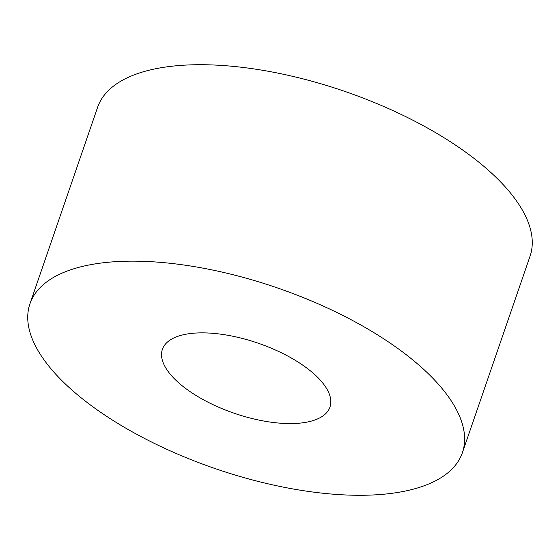 <?xml version="1.0" encoding="UTF-8"?>
<svg xmlns="http://www.w3.org/2000/svg" width="560" height="560" viewBox="0 0 560 560"><rect width="100%" height="100%" fill="white"/><g stroke="black" fill="none" stroke-linecap="round" stroke-linejoin="round"><path stroke-width="0.84" d="M69.062 387.443A228.676 95.543 19 0 1 29.96 303.772A228.676 95.543 19 0 1 194.005 266.567A228.676 95.543 19 0 1 423.297 368.998A228.676 95.543 19 0 1 462.399 452.669A228.676 95.543 19 0 1 298.354 489.874A228.676 95.543 19 0 1 69.062 387.443M29.96 303.772L97.601 107.331A228.676 95.543 19 0 1 261.646 70.126A228.676 95.543 19 0 1 490.938 172.557A228.676 95.543 19 0 1 530.04 256.228L462.399 452.669M314.811 374.647A88.613 37.023 19 0 1 329.966 407.071A88.613 37.023 19 0 1 266.399 421.484A88.613 37.023 19 0 1 177.548 381.794A88.613 37.023 19 0 1 162.393 349.37A88.613 37.023 19 0 1 225.96 334.957A88.613 37.023 19 0 1 314.811 374.647"/></g></svg>
